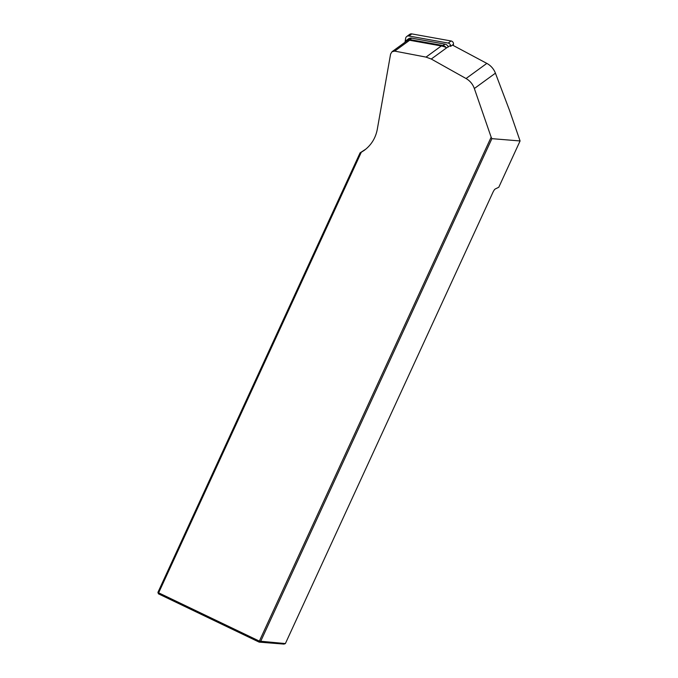 <?xml version="1.0" encoding="UTF-8"?>
<svg xmlns="http://www.w3.org/2000/svg" width="678" height="678" viewBox="0 0 678 678"><rect width="100%" height="100%" fill="white"/><g stroke="black" fill="none" stroke-linecap="round" stroke-linejoin="round"><path stroke-width="1.02" d="M392.011 51.731L406.927 40.866A3.636 3.56 53.9 0 1 409.622 40.256L441.327 45.96A18.17 17.781 53.9 0 1 446.658 47.816L450.556 45.392M452.446 45.053L486.829 63.393A18.17 17.781 53.9 0 1 495.423 73.173L509.534 110.421L520.077 140.956L498.788 187.247L495.203 189.001A4 0.814 -64.4 0 0 492.847 192.51L285.379 643.575L259.369 641.117L491.152 137.176L474.346 88.521C472.769 84.14 469.998 80.809 466.049 78.521L431.259 59.028L426.021 57.105L394.723 51.113L392.037 51.714L390.596 54.045L377.29 129.32C375.612 138.066 371.29 145.058 364.323 150.304L361.281 152.262L158.644 592.818L157.923 592.377L360.069 152.872L365.908 149.067M520.077 140.956L491.889 138.659L260.564 641.6L259.149 642.125L158.432 593.826L158.644 592.818L259.369 641.117L259.149 642.125L283.963 644.1L285.379 643.575M491.889 138.659L491.152 137.176M361.281 152.262L360.069 152.872M157.923 592.377L158.432 593.826M406.749 36.493L409.639 34.392A2.907 2.848 53.9 0 1 411.792 33.9L408.91 36.002A2.907 2.848 -126.1 0 0 405.63 38.332L405.012 42.265A4.365 4.263 53.9 0 1 409.741 39.544L443.005 45.528A4.365 4.263 53.9 0 1 445.887 47.426M406.495 40.282L408.427 38.875A4.365 4.263 53.9 0 1 411.665 38.138L444.938 44.129A4.365 4.263 53.9 0 1 448.311 47.019M453.277 45.502L453.463 44.316A2.907 2.848 53.9 0 0 451.082 40.968L411.792 33.9M453.463 44.316L450.573 46.418A2.907 2.848 -126.1 0 0 448.192 43.07L408.91 36.002M474.346 88.521L495.423 73.173M394.723 51.113L409.622 40.256M426.021 57.105L441.327 45.96M431.259 59.028L446.658 47.816M466.049 78.521L486.829 63.393M444.938 44.129L443.005 45.528M411.665 38.138L409.741 39.544M451.082 40.968L448.192 43.07"/></g></svg>
